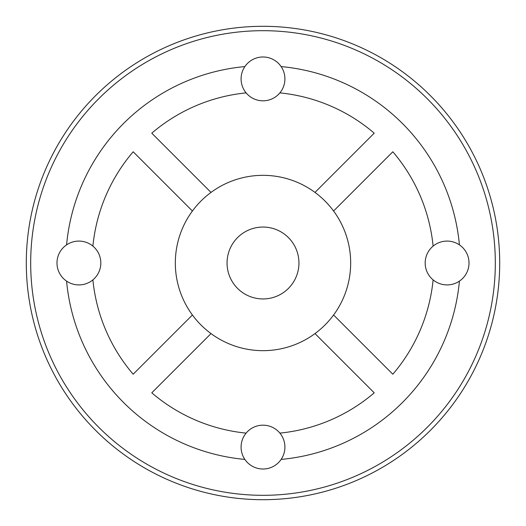 <?xml version="1.0" encoding="UTF-8"?>
<svg xmlns="http://www.w3.org/2000/svg" width="526" height="526" viewBox="0 0 526 526"><rect width="100%" height="100%" fill="white"/><g stroke="black" fill="none" stroke-linecap="round" stroke-linejoin="round"><path stroke-width="0.79" d="M263 495.314A232.314 232.314 0 0 0 495.314 263A232.314 232.314 0 0 0 263 30.686A232.314 232.314 0 0 0 30.686 263A232.314 232.314 0 0 0 263 495.314M263 26.3A236.7 236.7 0 0 1 499.7 263A236.7 236.7 0 0 1 263 499.7A236.7 236.7 0 0 1 26.3 263A236.7 236.7 0 0 1 263 26.3M459.415 244.873A21.914 21.914 0 0 1 447.1 284.914A21.914 21.914 0 0 1 433.115 246.122A21.914 21.914 0 0 1 459.415 244.873A197.25 197.25 0 0 0 281.127 66.585A21.914 21.914 0 0 1 263 100.814A21.914 21.914 0 0 1 244.873 66.585A21.914 21.914 0 0 1 281.127 66.585M279.878 433.115A21.914 21.914 0 0 1 263 469.014A21.914 21.914 0 0 1 246.122 433.115A21.914 21.914 0 0 1 279.878 433.115A170.95 170.95 0 0 0 374.223 392.823L314.989 333.589A87.664 87.664 0 0 0 263 175.336A87.664 87.664 0 0 0 211.011 333.589A87.664 87.664 0 0 0 314.989 333.589M92.885 279.878A21.914 21.914 0 0 1 66.585 281.127A21.914 21.914 0 0 1 78.9 241.086A21.914 21.914 0 0 1 92.885 279.878A170.95 170.95 0 0 0 133.177 374.223L192.411 314.989M263 227.054A35.946 35.946 0 0 0 227.054 263A35.946 35.946 0 0 0 263 298.946A35.946 35.946 0 0 0 298.946 263A35.946 35.946 0 0 0 263 227.054M192.411 211.011L133.177 151.777A170.95 170.95 0 0 0 92.885 246.122M314.989 192.411L374.223 133.177A170.95 170.95 0 0 0 279.878 92.885M246.122 92.885A170.95 170.95 0 0 0 151.777 133.177L211.011 192.411M333.589 314.989L392.823 374.223A170.95 170.95 0 0 0 433.115 279.878M433.115 246.122A170.95 170.95 0 0 0 392.823 151.777L333.589 211.011M211.011 333.589L151.777 392.823A170.95 170.95 0 0 0 246.122 433.115M281.127 459.415A197.25 197.25 0 0 0 459.415 281.127M66.585 281.127A197.25 197.25 0 0 0 244.873 459.415M244.873 66.585A197.25 197.25 0 0 0 66.585 244.873"/></g></svg>
